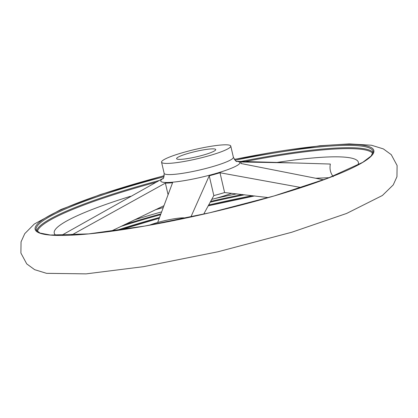 <?xml version="1.0" encoding="UTF-8"?>
<svg xmlns="http://www.w3.org/2000/svg" width="418" height="418" viewBox="0 0 418 418"><rect width="100%" height="100%" fill="white"/><g stroke="black" fill="none" stroke-linecap="round" stroke-linejoin="round"><path stroke-width="0.63" d="M315.977 178.24L329.259 177.692M110.833 231.326L163.788 205.776M203.691 214.147L213.838 195.587L209.23 175.785L190.869 216.994M268.366 197.604L224.602 192.552A41.716 5.622 166.9 0 1 213.838 195.587M301.274 187.557L219.993 172.749A41.716 5.622 166.9 0 1 209.23 175.785M333.277 176.657C330.424 173.104 329.447 168.898 330.345 164.044L295.709 162.983L240.282 161.975A41.716 5.622 166.9 0 1 240.993 162.722A41.716 5.622 166.9 0 1 240.836 163.485L323.621 179.813M62.747 235.418A148.646 20.038 166.9 0 1 63.034 234.535L162.717 178.575M157.67 222.475L172.577 182.729A41.716 5.622 166.9 0 1 165.376 183.1L71.415 235.156M224.602 192.552L219.993 172.749M211.691 199.386A35.535 4.791 -13.1 0 0 231.629 193.278M149.21 225.265A21.631 2.916 166.9 0 1 169.948 219.539A21.631 2.916 166.9 0 1 185.691 218.107M168.015 194.448L165.376 183.1M177.279 157.696A20.085 2.707 -13.1 0 0 176.6 158.668A20.085 2.707 -13.1 0 0 196.779 156.755A20.085 2.707 -13.1 0 0 215.725 149.566A20.085 2.707 -13.1 0 0 198.456 150.835A20.085 2.707 -13.1 0 0 177.279 157.696M162.759 160.449A35.535 4.791 -13.1 0 0 161.552 162.168A35.535 4.791 -13.1 0 0 197.249 158.783A35.535 4.791 -13.1 0 0 230.773 146.065A35.535 4.791 -13.1 0 0 200.222 148.306A35.535 4.791 -13.1 0 0 162.759 160.449M372.866 153.615A172.43 23.246 -13.1 0 0 245.126 161.526M155.742 182.321A172.43 23.246 -13.1 0 0 43.289 224.497A172.43 23.246 -13.1 0 0 37.395 231.682M357.813 165.115A156.133 21.052 -13.1 0 0 277.029 162.445M130.479 196.298A156.133 21.052 -13.1 0 0 55.975 235.355M163.14 207.547A145.208 19.578 -13.1 0 0 155.418 209.731M162.994 178.491A40.609 5.476 -13.1 0 0 162.116 179.092A40.609 5.476 -13.1 0 0 193.194 179.003A40.609 5.476 -13.1 0 0 239.686 163.396A40.609 5.476 -13.1 0 0 236.682 161.343M244.718 194.751A173.042 23.33 -13.1 0 0 210.123 202.218M160.502 214.721A173.042 23.33 -13.1 0 0 120.687 226.514M242.508 194.495A172.43 23.246 -13.1 0 0 210.573 201.408M160.789 213.927A172.43 23.246 -13.1 0 0 124.867 224.476M252.43 195.666A173.042 23.33 -13.1 0 0 208.592 205.029M159.493 217.48A173.042 23.33 -13.1 0 0 115.619 230.668M254.635 195.927A173.878 23.439 -13.1 0 0 208.154 205.828M159.206 218.259A173.878 23.439 -13.1 0 0 119.407 230.125M164.237 175.738A173.878 23.439 -13.1 0 0 41.037 220.897A173.878 23.439 -13.1 0 0 164.77 222.371A173.878 23.439 -13.1 0 0 370.317 157.011A173.878 23.439 -13.1 0 0 234.352 159.425M163.992 176.746A173.042 23.33 -13.1 0 0 42.004 221.519A173.042 23.33 -13.1 0 0 36.136 229.916L39.94 233.045L50.369 235.031L88.668 233.892L144.675 226.065L209.799 212.741L274.119 195.943L327.832 178.235L362.704 162.351L371.179 155.961L373.211 151.473A173.042 23.33 -13.1 0 0 235.02 160.219M159.033 180.539A173.042 23.33 -13.1 0 0 42.547 223.855A173.042 23.33 -13.1 0 0 36.643 230.94M373.211 152.617A173.042 23.33 -13.1 0 0 241.233 161.416M161.552 162.168L164.154 173.339A35.535 4.791 -13.1 0 0 199.846 169.954A35.535 4.791 -13.1 0 0 233.369 157.231C235.318 160.679 236.483 162.074 236.875 161.411M236.729 193.837A156.133 21.052 -13.1 0 0 215.474 198.398M161.531 211.916A156.133 21.052 -13.1 0 0 134.115 219.983M236.531 161.28L293.049 162.905M254.677 195.932L208.148 205.844M159.201 218.274L119.501 230.114M234.294 159.342L319.974 145.741L349.182 143.896L371.45 145.234L383.358 148.902L391.258 154.665L397.1 165.512L396.954 176.72L393.239 184.913L382.397 195.493L346.658 213.431L291.743 232.256L218.013 251.761L143.379 266.679L86.124 273.868L46.534 273.33L34.631 269.667L26.742 263.899L20.9 253.052L21.046 241.85L24.766 233.652L34.292 224.032L60.965 209.491L100.728 194.422L164.253 175.638M163.124 207.579L155.271 209.805M230.773 146.065L233.369 157.231M164.154 173.339C163.929 177.295 163.495 179.056 162.853 178.632L162.931 178.57M240.993 162.722L241.186 163.542"/></g></svg>
